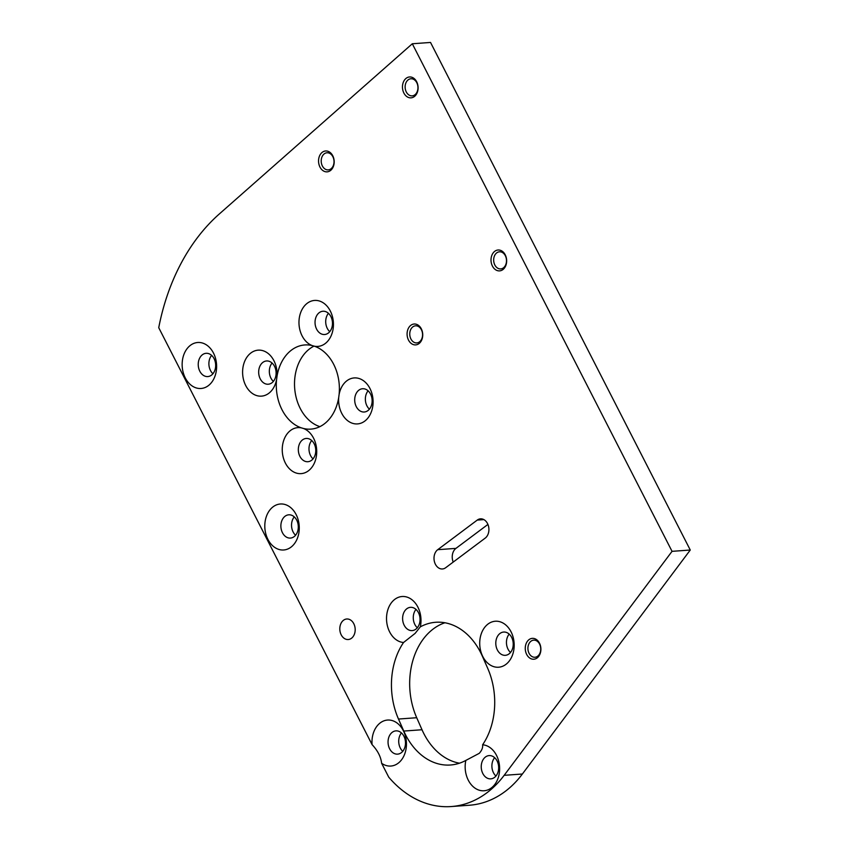 <?xml version="1.0" encoding="UTF-8"?>
<svg xmlns="http://www.w3.org/2000/svg" width="849" height="849" viewBox="0 0 849 849"><rect width="100%" height="100%" fill="white"/><g stroke="black" fill="none" stroke-linecap="round" stroke-linejoin="round"><path stroke-width="1.27" d="M314.3 346.18L312.199 345.575A23.05 17.203 85.9 0 1 299.272 326.791A23.05 17.203 85.9 0 1 306.287 304.048A23.05 17.203 85.9 0 1 330.303 310.989A23.05 17.203 85.9 0 1 326.122 342.805A23.05 17.203 85.9 0 1 314.3 346.18A42.195 31.487 85.9 0 1 339.091 394.615A23.05 17.203 85.9 0 1 345.936 381.541A23.05 17.203 85.9 0 1 369.952 388.481A23.05 17.203 85.9 0 1 365.77 420.297A23.05 17.203 85.9 0 1 347.082 420.223A23.05 17.203 85.9 0 1 338.719 397.406L339.091 394.615M338.719 397.406A42.195 31.487 85.9 0 1 325.995 422.505A42.195 31.487 85.9 0 1 310.872 429.116A42.195 31.487 85.9 0 1 303.486 428.49A23.05 17.203 85.9 0 1 316.412 447.264A23.05 17.203 85.9 0 1 309.397 470.017A23.05 17.203 85.9 0 1 285.381 463.066A23.05 17.203 85.9 0 1 289.562 431.25A23.05 17.203 85.9 0 1 301.384 427.875L303.486 428.49M319.861 426.644A42.195 31.487 85.9 0 1 295.187 392.631A42.195 31.487 85.9 0 1 307.911 350.244A42.195 31.487 85.9 0 1 314.056 346.095M276.965 376.648L276.594 379.439A23.05 17.203 85.9 0 1 269.749 392.525A23.05 17.203 85.9 0 1 245.732 385.573A23.05 17.203 85.9 0 1 249.914 353.768A23.05 17.203 85.9 0 1 268.602 353.842A23.05 17.203 85.9 0 1 276.965 376.648A42.195 31.487 85.9 0 1 289.689 351.56A42.195 31.487 85.9 0 1 304.812 344.949A42.195 31.487 85.9 0 1 312.199 345.575M358.395 390.561A11.663 8.702 85.9 0 1 362.576 388.736A11.663 8.702 85.9 0 1 371.597 396.791A11.663 8.702 85.9 0 1 368.434 410.173A11.663 8.702 85.9 0 1 364.253 412.009A11.663 8.702 85.9 0 1 355.243 403.944A11.663 8.702 85.9 0 1 358.395 390.561M318.746 313.069A11.663 8.702 85.9 0 1 322.928 311.243A11.663 8.702 85.9 0 1 331.938 319.298A11.663 8.702 85.9 0 1 328.786 332.681A11.663 8.702 85.9 0 1 324.605 334.517A11.663 8.702 85.9 0 1 315.584 326.462A11.663 8.702 85.9 0 1 318.746 313.069M262.373 362.788A11.663 8.702 85.9 0 1 266.554 360.963A11.663 8.702 85.9 0 1 275.564 369.018A11.663 8.702 85.9 0 1 272.412 382.4A11.663 8.702 85.9 0 1 268.231 384.226A11.663 8.702 85.9 0 1 259.21 376.171A11.663 8.702 85.9 0 1 262.373 362.788M302.032 440.281A11.663 8.702 85.9 0 1 306.202 438.455A11.663 8.702 85.9 0 1 315.223 446.51A11.663 8.702 85.9 0 1 312.061 459.893A11.663 8.702 85.9 0 1 307.879 461.718A11.663 8.702 85.9 0 1 298.869 453.663A11.663 8.702 85.9 0 1 302.032 440.281M272.115 507.606A23.05 17.203 85.9 0 1 296.131 514.558A23.05 17.203 85.9 0 1 291.95 546.374A23.05 17.203 85.9 0 1 267.934 539.423A23.05 17.203 85.9 0 1 272.115 507.606M284.574 516.638A11.663 8.702 85.9 0 1 288.756 514.812A11.663 8.702 85.9 0 1 297.766 522.867A11.663 8.702 85.9 0 1 294.603 536.25A11.663 8.702 85.9 0 1 290.432 538.075A11.663 8.702 85.9 0 1 281.412 530.02A11.663 8.702 85.9 0 1 284.574 516.638M189.465 346.105A23.05 17.203 85.9 0 1 213.481 353.057A23.05 17.203 85.9 0 1 209.3 384.873A23.05 17.203 85.9 0 1 185.284 377.922A23.05 17.203 85.9 0 1 189.465 346.105M201.924 355.137A11.663 8.702 85.9 0 1 206.105 353.311A11.663 8.702 85.9 0 1 215.126 361.366A11.663 8.702 85.9 0 1 211.963 374.749A11.663 8.702 85.9 0 1 207.782 376.574A11.663 8.702 85.9 0 1 198.772 368.519A11.663 8.702 85.9 0 1 201.924 355.137M487.029 624.853A23.05 17.203 85.9 0 1 511.045 631.794A23.05 17.203 85.9 0 1 506.864 663.61A23.05 17.203 85.9 0 1 482.848 656.659A23.05 17.203 85.9 0 1 487.029 624.853M499.488 633.874A11.663 8.702 85.9 0 1 503.669 632.049A11.663 8.702 85.9 0 1 512.69 640.104A11.663 8.702 85.9 0 1 509.527 653.486A11.663 8.702 85.9 0 1 505.346 655.322A11.663 8.702 85.9 0 1 496.336 647.267A11.663 8.702 85.9 0 1 499.488 633.874M465.836 760.417L479.271 753.318C481.871 750.389 482.985 747.544 482.614 744.785A23.05 17.203 85.9 0 1 498.862 761.903A23.05 17.203 85.9 0 1 492.314 787.15A23.05 17.203 85.9 0 1 472.373 785.919A23.05 17.203 85.9 0 1 465.836 760.417A65.522 48.892 85.9 0 1 450.437 765.002A65.522 48.892 85.9 0 1 403.784 731.063L398.489 719.039A65.522 48.892 85.9 0 1 403.54 642.502A23.05 17.203 85.9 0 1 387.293 625.373A23.05 17.203 85.9 0 1 393.84 600.126A23.05 17.203 85.9 0 1 413.781 601.357A23.05 17.203 85.9 0 1 420.319 626.859L415.129 633.375L403.54 642.502M484.938 757.425A11.663 8.702 85.9 0 1 489.12 755.589A11.663 8.702 85.9 0 1 498.13 763.644A11.663 8.702 85.9 0 1 494.978 777.026A11.663 8.702 85.9 0 1 490.796 778.862A11.663 8.702 85.9 0 1 481.776 770.807A11.663 8.702 85.9 0 1 484.938 757.425M391.75 732.698A11.663 8.702 85.9 0 1 395.931 730.872A11.663 8.702 85.9 0 1 404.952 738.927A11.663 8.702 85.9 0 1 401.789 752.31A11.663 8.702 85.9 0 1 397.608 754.135A11.663 8.702 85.9 0 1 388.587 746.08A11.663 8.702 85.9 0 1 391.75 732.698M406.31 609.158A11.663 8.702 85.9 0 1 410.481 607.332A11.663 8.702 85.9 0 1 419.502 615.387A11.663 8.702 85.9 0 1 416.339 628.769A11.663 8.702 85.9 0 1 412.158 630.595A11.663 8.702 85.9 0 1 403.148 622.54A11.663 8.702 85.9 0 1 406.31 609.158M485.649 537.757A10.294 7.683 85.9 0 1 485.193 538.117L445.672 567.726A10.294 7.683 85.9 0 1 442.435 568.968A10.294 7.683 85.9 0 1 434.391 561.518A10.294 7.683 85.9 0 1 437.723 549.685L477.244 520.087A10.294 7.683 85.9 0 1 480.481 518.835A10.294 7.683 85.9 0 1 488.44 525.945A10.294 7.683 85.9 0 1 485.649 537.757M343.07 620.608A10.294 7.683 85.9 0 1 346.753 618.995A10.294 7.683 85.9 0 1 354.712 626.106A10.294 7.683 85.9 0 1 351.921 637.917A10.294 7.683 85.9 0 1 348.239 639.53A10.294 7.683 85.9 0 1 340.279 632.42A10.294 7.683 85.9 0 1 343.07 620.608M459.468 763.198A65.522 48.892 85.9 0 1 422.006 729.747L416.71 717.723A65.522 48.892 85.9 0 1 444.908 622.773M410.407 325.655A10.464 7.811 85.9 0 1 421.306 328.807A10.464 7.811 85.9 0 1 419.417 343.251A10.464 7.811 85.9 0 1 408.507 340.099A10.464 7.811 85.9 0 1 410.407 325.655M412.476 327.152A8.575 6.399 85.9 0 1 415.543 325.814A8.575 6.399 85.9 0 1 422.176 331.736A8.575 6.399 85.9 0 1 419.852 341.574A8.575 6.399 85.9 0 1 416.785 342.922A8.575 6.399 85.9 0 1 410.152 337A8.575 6.399 85.9 0 1 412.476 327.152M494.33 251.644A10.464 7.811 85.9 0 1 505.229 254.796A10.464 7.811 85.9 0 1 503.33 269.239A10.464 7.811 85.9 0 1 492.431 266.087A10.464 7.811 85.9 0 1 494.33 251.644M496.389 253.14A8.575 6.399 85.9 0 1 499.467 251.803A8.575 6.399 85.9 0 1 506.1 257.725A8.575 6.399 85.9 0 1 503.775 267.562A8.575 6.399 85.9 0 1 500.698 268.91A8.575 6.399 85.9 0 1 494.065 262.978A8.575 6.399 85.9 0 1 496.389 253.14M405.78 78.607A10.464 7.811 85.9 0 1 416.679 81.759A10.464 7.811 85.9 0 1 414.79 96.202A10.464 7.811 85.9 0 1 403.88 93.05A10.464 7.811 85.9 0 1 405.78 78.607M407.849 80.103A8.575 6.399 85.9 0 1 410.916 78.766A8.575 6.399 85.9 0 1 417.549 84.688A8.575 6.399 85.9 0 1 415.225 94.526A8.575 6.399 85.9 0 1 412.158 95.873A8.575 6.399 85.9 0 1 405.525 89.941A8.575 6.399 85.9 0 1 407.849 80.103M321.867 152.618A10.464 7.811 85.9 0 1 332.766 155.77A10.464 7.811 85.9 0 1 330.866 170.214A10.464 7.811 85.9 0 1 319.967 167.062A10.464 7.811 85.9 0 1 321.867 152.618M323.925 154.115A8.575 6.399 85.9 0 1 327.003 152.778A8.575 6.399 85.9 0 1 333.625 158.699A8.575 6.399 85.9 0 1 331.301 168.537A8.575 6.399 85.9 0 1 328.234 169.885A8.575 6.399 85.9 0 1 321.601 163.963A8.575 6.399 85.9 0 1 323.925 154.115M528.577 639.997A10.464 7.811 85.9 0 1 539.476 643.149A10.464 7.811 85.9 0 1 537.576 657.593A10.464 7.811 85.9 0 1 526.677 654.43A10.464 7.811 85.9 0 1 528.577 639.997M530.636 641.494A8.575 6.399 85.9 0 1 533.713 640.146A8.575 6.399 85.9 0 1 540.335 646.068A8.575 6.399 85.9 0 1 538.011 655.916A8.575 6.399 85.9 0 1 534.944 657.253A8.575 6.399 85.9 0 1 528.311 651.332A8.575 6.399 85.9 0 1 530.636 641.494M379.291 723.666A23.05 17.203 85.9 0 1 403.307 730.618A23.05 17.203 85.9 0 1 399.126 762.434A23.05 17.203 85.9 0 1 381.626 763.283L388.736 777.164A113.204 84.475 -94.1 0 0 451.222 806.55A113.204 84.475 -94.1 0 0 491.783 788.806A113.204 84.475 -94.1 0 0 504.157 775.328L672.047 551.341L412.306 43.766L219.297 213.99A205.829 153.584 85.9 0 0 158.731 327.693L372.074 744.605A23.05 17.203 85.9 0 1 379.291 723.666M412.306 43.766L430.528 42.45L690.269 550.025L522.379 774.012A113.204 84.475 85.9 0 1 510.005 787.501A113.204 84.475 85.9 0 1 469.444 805.234L451.222 806.55M420.319 626.859A65.522 48.892 85.9 0 1 435.717 622.275A65.522 48.892 85.9 0 1 482.37 656.213L487.666 668.237A65.522 48.892 85.9 0 1 482.614 744.785M301.384 427.875A42.195 31.487 85.9 0 1 276.594 379.439M368.084 390.805A11.663 8.702 -94.1 0 0 369.411 409.165M328.436 313.313A11.663 8.702 -94.1 0 0 329.752 331.672M272.062 363.032A11.663 8.702 -94.1 0 0 273.378 381.392M311.71 440.525A11.663 8.702 -94.1 0 0 313.037 458.885M294.263 516.882A11.663 8.702 -94.1 0 0 295.579 535.241M211.613 355.381A11.663 8.702 -94.1 0 0 212.94 373.74M509.177 634.118A11.663 8.702 -94.1 0 0 510.504 652.478M494.627 757.658A11.663 8.702 -94.1 0 0 495.943 776.028M401.439 732.942A11.663 8.702 -94.1 0 0 402.766 751.301M415.989 609.402A11.663 8.702 -94.1 0 0 417.315 627.761M453.217 562.07A10.294 7.683 85.9 0 1 455.945 548.38L487.92 524.427M372.074 744.605C377.731 750.654 380.914 756.884 381.626 763.283M672.047 551.341L690.269 550.025M403.784 731.063L422.006 729.747M504.157 775.328L522.379 774.012M398.489 719.039L416.71 717.723M477.244 520.087L483.866 519.609M437.723 549.685L455.945 548.38"/></g></svg>
